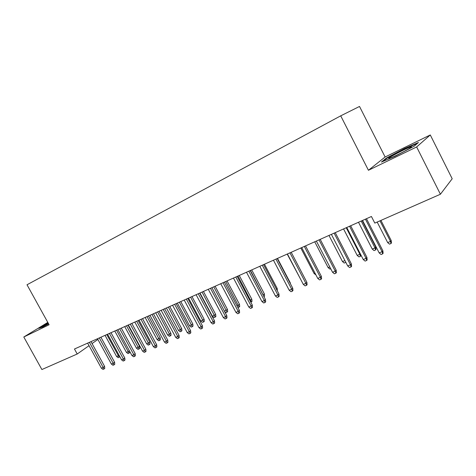 <?xml version="1.0" encoding="UTF-8"?>
<svg xmlns="http://www.w3.org/2000/svg" width="476" height="476" viewBox="0 0 476 476"><rect width="100%" height="100%" fill="white"/><g stroke="black" fill="none" stroke-linecap="round" stroke-linejoin="round"><path stroke-width="0.71" d="M385.114 156.991L368.436 170.277L416.649 146.953L430.28 134.958L385.114 156.991L359.517 106.457L340.721 115.835L27.007 284.767L49.099 324.763L23.8 337.002L41.888 369.543L77.219 354.001L89.03 345.689M430.28 134.958L452.2 178.756L440.413 194.238L416.649 146.953M440.413 194.238L374.802 223.101L371.423 216.491L74.464 349.009L77.219 354.001M92.058 343.553L97.895 339.447M100.948 337.3L101.37 337.002M47.79 322.395L23.8 337.002M368.436 170.277L340.721 115.835M381.395 162.084L395.223 156.199L414.203 146.162L418.452 142.491L404.38 148.571L386.28 158.139L381.395 162.084M47.981 322.734L38.794 328.339L42.709 327.036L48.623 323.906M386.5 158.579L386.28 158.139M404.564 148.94L404.38 148.571M365.425 219.162L382.085 251.703L382.871 250.739L383.109 253.297L382.674 253.839L382.085 251.703L379.176 252.911L362.539 220.453M382.871 250.739L366.466 218.698M382.674 253.839L381.062 254.505L379.176 252.911M391.207 240.523L391.445 242.986L391.04 243.48L389.481 244.134L387.672 242.593L390.487 241.409L391.207 240.523L380.937 220.4M391.04 243.48L390.487 241.409L379.973 220.828M387.672 242.593L377.176 222.06M349.574 226.237L366.08 258.343L366.913 257.373L367.151 259.896L366.693 260.443L366.08 258.343L363.242 259.521L346.766 227.492M366.913 257.373L350.663 225.755M366.693 260.443L365.116 261.092L363.242 259.521M334.116 233.133L350.473 264.823L351.353 263.841L351.585 266.334L351.098 266.887L350.473 264.823L347.706 265.971L331.379 234.359M351.353 263.841L335.247 232.633M351.098 266.887L349.562 267.524L347.706 265.971M375.766 247.02L375.998 249.454L375.57 249.954L374.047 250.596L372.25 249.079L374.999 247.925L375.766 247.02L362.224 220.596M375.57 249.954L374.999 247.925L361.219 221.042M372.25 249.079L358.493 222.256M360.826 254.827L360.915 255.767L360.469 256.278L358.975 256.903L357.196 255.404L359.88 254.279L346.219 227.736M360.469 256.278L359.88 254.279L360.302 253.803M357.196 255.404L343.559 228.92M389.273 158.341L389.719 158.216C394.396 156.901 415.596 145.579 410.889 146.911L410.758 146.947C406.587 147.976 385.078 159.383 389.273 158.341M383.031 161.388L386.863 158.288L404.41 149.012L417.387 143.413M48.266 323.258L44.476 325.638L47.13 324.692M40.061 327.916L48.124 322.996M319.039 239.862L335.247 271.142L336.169 270.148L336.395 272.617L335.889 273.17L335.247 271.142L332.545 272.266L316.362 241.058M336.169 270.148L320.205 239.345M335.889 273.17L334.39 273.789L332.545 272.266M304.325 246.431L320.39 277.312L321.348 276.306L321.574 278.746L321.044 279.305L320.39 277.312L317.748 278.406L301.713 247.597M321.348 276.306L305.532 245.89M321.044 279.305L319.575 279.912L317.748 278.406M345.826 262.33L344.261 263.061L342.494 261.586L328.975 235.43M342.494 261.586L344.916 260.568M345.463 261.633L345.719 262.449M330.713 268.732L329.886 269.077L328.131 267.625L314.725 241.79M328.131 267.625L329.779 266.929M289.961 252.839L305.878 283.333L306.877 282.322L307.103 284.731L306.55 285.297L305.878 283.333L303.307 284.398L287.415 253.976M306.877 282.322L291.205 252.286M306.55 285.297L305.116 285.886L303.307 284.398M315.933 274.914L314.095 273.522L300.808 248.002M314.095 273.522L315.011 273.135M275.937 259.099L291.717 289.212L292.746 288.194L292.966 290.574L292.395 291.145L291.717 289.212L289.2 290.253L273.45 260.211M292.746 288.194L277.21 258.527M292.395 291.145L290.997 291.723L289.2 290.253M300.826 279.65L287.207 254.071M262.24 265.209L277.877 294.953L278.948 293.93L279.162 296.28L278.567 296.857L277.877 294.953L275.42 295.977L259.807 266.298M278.948 293.93L263.549 264.626M278.567 296.857L277.205 297.417L275.42 295.977M248.859 271.183L264.358 300.564L265.459 299.529L265.673 301.861L265.061 302.438L264.358 300.564L261.961 301.564L246.485 272.242M265.459 299.529L250.197 270.588M265.061 302.438L263.728 302.986L261.961 301.564M235.781 277.02L251.149 306.05L252.28 305.009L252.488 307.312L251.858 307.895L251.149 306.05L248.799 307.026L233.46 278.055M252.28 305.009L237.143 276.407M251.858 307.895L250.554 308.43L248.799 307.026M223 282.726L238.232 311.411L239.392 310.364L239.601 312.643L238.952 313.226L238.232 311.411L235.935 312.363L220.727 283.738M239.392 310.364L224.392 282.101M238.952 313.226L237.679 313.749L235.935 312.363M210.499 288.301L225.6 316.653L226.79 315.6L226.992 317.855L226.338 318.438L225.6 316.653L223.357 317.581L208.28 289.289M226.79 315.6L211.915 287.671M226.338 318.438L225.089 318.956L223.357 317.581M198.278 293.757L213.254 321.776L214.468 320.723L214.664 322.948L213.992 323.537L213.254 321.776L211.058 322.686L196.106 294.721M214.468 320.723L199.718 293.115M213.992 323.537L212.772 324.043L211.058 322.686M186.324 299.089L201.169 326.792L202.407 325.733L202.603 327.934L201.919 328.529L201.169 326.792L199.022 327.684L184.2 300.041M202.407 325.733L187.782 298.44M201.919 328.529L200.723 329.023L199.022 327.684M174.621 304.313L189.347 331.701L190.608 330.636L190.805 332.819L190.102 333.408L189.347 331.701L187.246 332.575L172.544 305.241M190.608 330.636L176.108 303.646M190.102 333.408L188.936 333.89L187.246 332.575M163.173 309.418L177.774 336.502L179.059 335.437L179.25 337.591L178.536 338.192L177.774 336.502L175.715 337.359L161.138 310.328M179.059 335.437L164.678 308.751M178.536 338.192L177.393 338.662L175.715 337.359M290.128 283.184L290.354 282.964L277.49 258.403M290.354 282.964L290.425 283.761M276.461 289.2L277.216 288.492L264.466 264.216M277.216 288.492L277.318 290.836M263.055 294.977L264.37 293.894L251.721 269.904M264.37 293.894L264.573 296.12L263.99 296.661L250.453 270.469M249.894 300.505L251.798 299.184L239.255 275.467M251.798 299.184L252 301.385L251.399 301.927L237.964 276.044M251.399 301.927L250.787 302.183M237.03 305.913L239.499 304.36L227.058 280.911M239.499 304.36L239.696 306.538L239.083 307.085L225.737 281.5M239.083 307.085L237.911 307.573M224.452 311.203L227.457 309.43L215.116 286.243M227.457 309.43L227.653 311.584L227.022 312.131L213.778 286.838M227.022 312.131L225.832 312.631L224.755 311.774M215.67 314.392L215.86 316.522L215.217 317.07L214.051 317.563L212.409 316.266L215.67 314.392L203.43 291.455M215.217 317.07L202.062 292.068M212.409 316.266L199.98 292.996M204.121 319.247L204.311 321.354L203.657 321.913L202.514 322.389L200.884 321.11L204.121 319.247L191.983 296.566M203.657 321.913L190.596 297.185M200.884 321.11L188.555 298.095M192.816 324.007L193 326.096L192.334 326.649L191.215 327.119L189.597 325.852L192.816 324.007L180.767 301.57M192.334 326.649L179.363 302.195M189.597 325.852L177.37 303.087M151.969 314.422L166.445 341.203L167.748 340.138L167.939 342.268L167.213 342.869L166.445 341.203L164.434 342.042L149.976 315.308M167.748 340.138L153.486 313.743M167.213 342.869L166.094 343.333L164.434 342.042M181.731 328.672L181.915 330.737L181.237 331.296L180.142 331.754L178.536 330.499L181.731 328.672L169.783 306.473M181.237 331.296L168.361 307.103M178.536 330.499L166.41 307.978M140.991 319.319L155.355 345.808L156.675 344.737L156.866 346.849L156.128 347.45L155.355 345.808L153.379 346.629L139.04 320.187M156.675 344.737L142.532 318.634M156.128 347.45L155.033 347.902L153.379 346.629M170.878 333.236L171.057 335.282L170.366 335.842L169.295 336.294L167.701 335.056L170.878 333.236L159.026 311.274M170.366 335.842L157.586 311.917M167.701 335.056L155.664 312.774M130.245 324.114L144.49 350.318L145.834 349.241L146.013 351.336L145.269 351.937L144.49 350.318L142.556 351.121L128.336 324.965M145.834 349.241L131.804 323.418M145.269 351.937L144.198 352.377L142.556 351.121M160.233 337.716L160.412 339.739L159.716 340.304L158.663 340.745L157.08 339.519L160.233 337.716L148.476 315.981M159.716 340.304L147.019 316.629M157.08 339.519L145.138 317.468M119.72 328.815L133.845 354.733L135.208 353.662L135.386 355.733L134.631 356.334L133.845 354.733L131.953 355.524L117.846 329.648M135.208 353.662L121.291 328.113M134.631 356.334L133.583 356.768L131.953 355.524M149.803 342.107L149.982 344.112L149.274 344.672L148.238 345.106L146.667 343.898L149.803 342.107L138.135 320.592M149.274 344.672L136.666 321.252M146.667 343.898L134.821 322.073M109.409 333.414L123.421 359.065L124.795 357.988L124.974 360.034L124.212 360.635L123.421 359.065L121.564 359.832L107.57 334.235M124.795 357.988L110.991 332.706M124.212 360.635L123.177 361.064L121.564 359.832M139.575 346.409L139.748 348.396L139.034 348.962L138.022 349.384L136.463 348.188L139.575 346.409L127.996 325.12M139.034 348.962L126.509 325.78M136.463 348.188L124.706 326.59M99.3 337.924L113.199 363.307L114.591 362.224L114.77 364.253L113.996 364.86L113.199 363.307L111.384 364.063L97.503 338.728M114.591 362.224L100.9 337.21M113.996 364.86L112.985 365.276L111.384 364.063M129.597 351.193L129.716 352.597L127.996 353.579L126.449 352.395L128.24 351.645L116.555 330.225M128.99 353.162L128.24 351.645L129.365 350.77M126.449 352.395L114.787 331.016M89.393 342.345L103.185 367.466L104.589 366.383L104.762 368.394L103.982 368.995L103.185 367.466L101.4 368.204L87.632 343.131M104.589 366.383L91.005 341.625M103.982 368.995L102.994 369.406L101.4 368.204M119.863 356.726L118.167 357.69L116.632 356.524L118.387 355.786L106.791 334.58M119.143 357.286L118.387 355.786L119.065 355.263M116.632 356.524L105.053 335.354M410.086 148.006L410.758 146.947"/></g></svg>
